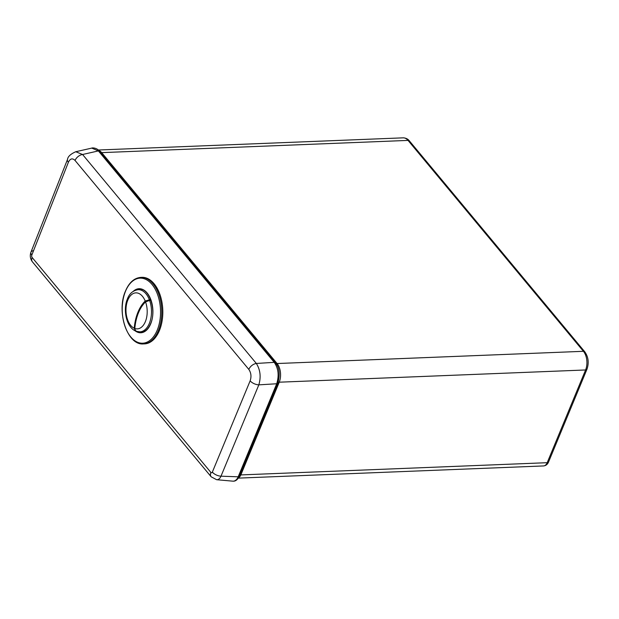 <?xml version="1.0" encoding="UTF-8"?>
<svg xmlns="http://www.w3.org/2000/svg" width="619" height="619" viewBox="0 0 619 619"><rect width="100%" height="100%" fill="white"/><g stroke="black" fill="none" stroke-linecap="round" stroke-linejoin="round"><path stroke-width="0.93" d="M75.766 151.732L91.759 148.103L98.382 150.912L82.575 154.502L256.336 363.454A7.173 4.604 -39.7 0 0 248.823 369.411L75.054 160.46A7.173 4.604 -39.7 0 1 82.575 154.502L75.766 151.732C70.612 154.03 67.866 156.576 67.525 159.369L30.95 252.188A7.173 3.451 -158.8 0 1 33.488 250.703M248.823 369.411C251.121 372.793 251.562 376.6 250.146 380.832A7.173 3.552 22.2 0 0 258.827 384.856L276.708 383.757C279.223 375.493 278.395 368.359 274.225 362.355L98.382 150.912A2.05 1.315 140.3 0 1 99.473 151.237L275.308 362.68A2.05 1.315 140.3 0 0 274.225 362.355L256.336 363.454C260.32 369.829 261.148 376.963 258.827 384.856L220.998 476.181L238.183 476.808L276.708 383.757A2.05 1.014 -157.8 0 0 277.784 383.316L239.259 476.367A2.05 1.029 -157.2 0 1 238.183 476.808A11.034 6.484 -92.3 0 1 232.783 481.156L216.627 479.71A8.929 5.254 87.7 0 0 220.998 476.181A7.173 3.613 22.8 0 1 212.356 472.088A1.795 1.06 87.7 0 1 210.893 472.452A7.173 4.604 140.3 0 0 211.18 476.808L216.627 479.71M143.507 343.916L144.544 343.878A33.294 19.576 -92.3 0 0 159.54 330.244A33.294 19.576 87.7 0 0 160.174 295.193A33.294 19.576 87.7 0 0 141.883 277.335L140.846 277.382C134.168 277.97 129.023 282.589 125.402 291.232C116.248 311.736 127.274 345.642 143.507 343.916A33.294 19.576 -92.3 0 0 158.503 330.283A33.294 19.576 -92.3 0 0 159.137 295.232A33.294 19.576 -92.3 0 0 140.846 277.382M139.917 289.622A21.503 12.643 87.7 0 1 140.908 289.321M141.596 331.784A21.503 12.643 -92.3 0 0 142.61 332.008M135.971 331.134L134.222 328.24A39.608 23.29 87.7 0 1 145.217 301.035L150.618 299.449M141.898 289.545L138.23 289.692C132.969 290.504 129.371 293.568 127.429 298.892C122.724 309.871 126.438 327.234 135.6 331.01L136.559 331.188M150.951 300.354L149.334 300.145L145.612 301.523C139.523 307.597 135.894 316.564 134.718 328.418L134.826 328.38M143.577 331.707L139.917 331.854A21.1 12.403 87.7 0 0 149.372 323.319A21.1 12.403 87.7 0 0 149.612 300.408L145.55 301.91A38.587 22.686 -92.3 0 0 134.818 328.48C134.888 330.384 135.638 331.358 137.085 331.413M150.858 300.083L149.334 300.145L145.55 301.91A18.021 10.6 -92.3 0 1 145.388 321.594A18.021 10.6 -92.3 0 1 134.818 328.48L134.718 328.418C134.47 329.494 135.019 330.453 136.35 331.304L139.917 331.854M75.054 160.46C72.423 157.915 70.202 158.51 68.392 162.263A7.173 3.513 -158.2 0 1 67.525 159.369M68.392 162.263L31.84 255.02A7.173 3.451 -158.8 0 1 30.95 252.188C29.735 255.686 30.223 258.912 32.428 261.852L211.18 476.808M31.84 255.02A1.795 1.06 -92.3 0 0 32.142 257.504A7.173 4.604 140.3 0 0 32.428 261.852M32.142 257.504L210.893 472.452M250.146 380.832L212.356 472.088M239.027 475.508A2.05 1.029 -157.2 0 1 239.259 476.367C237.51 479.864 235.344 481.458 232.783 481.156M157.342 329.881A32.552 19.143 -92.3 0 0 151.995 284.407A32.552 19.143 -92.3 0 0 125.417 291.487A32.552 19.143 -92.3 0 0 130.764 336.953A32.552 19.143 -92.3 0 0 157.342 329.881M134.942 330.693A22.052 12.968 -92.3 0 0 150.734 323.745A22.052 12.968 -92.3 0 0 149.365 296.331A22.052 12.968 -92.3 0 0 133.364 291.247M138.362 331.784A21.503 12.643 -92.3 0 0 141.194 332.21C145.125 331.939 148.281 329.045 150.665 323.513C156.762 310.127 149.125 287.827 139.484 289.235A21.503 12.643 -92.3 0 0 136.691 289.885M138.23 289.692A21.1 12.403 87.7 0 1 149.272 299.503L149.233 300.153M145.682 301.461L145.217 301.035A18.021 10.6 -92.3 0 0 127.785 300.153A18.021 10.6 -92.3 0 0 134.222 328.24L134.934 328.318M150.874 300.13L149.458 300.184M238.323 478.123L543.544 465.937A8.194 4.82 -92.3 0 0 547.196 462.695L585.597 369.969A13.316 7.83 -92.3 0 0 585.62 369.907A13.316 7.83 -92.3 0 0 583.431 351.306L277.072 363.531A13.316 7.83 87.7 0 1 279.262 382.132A13.316 7.83 87.7 0 1 279.239 382.194L240.837 474.92A8.194 4.82 87.7 0 1 238.547 477.775M98.282 150.015L403.17 137.844A13.316 7.83 87.7 0 1 408.037 140.405L101.686 152.63A13.316 7.83 -92.3 0 0 98.669 150.371M100.82 152.862A2.05 1.315 -39.7 0 1 101.686 152.63L277.072 363.531A2.05 1.315 -39.7 0 0 276.136 363.794M239.151 474.502A2.05 1.029 22.7 0 0 240.837 474.92L547.196 462.695A3.072 1.548 -157.3 0 0 548.542 462.029C547.536 464.397 545.873 465.697 543.544 465.937M403.17 137.844C405.878 137.967 407.952 138.989 409.399 140.915L584.793 351.816C588.414 357.024 589.126 362.85 586.936 369.303A3.072 1.524 -157.8 0 1 585.597 369.969L279.239 382.194A2.05 1.014 22.2 0 1 278.241 382.055M584.793 351.816A3.072 1.973 140.3 0 0 583.431 351.306L408.037 140.405A3.072 1.973 140.3 0 1 409.399 140.915M275.308 362.68C279.432 367.454 280.26 374.325 277.784 383.316M91.774 148.103C91.86 147.786 96.649 147.461 99.473 151.237M586.936 369.303L548.542 462.029"/></g></svg>

